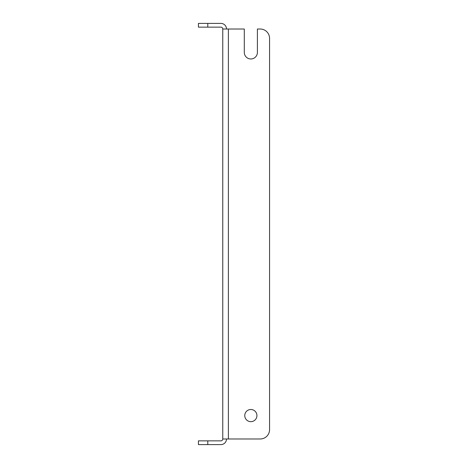 <?xml version="1.0" encoding="UTF-8"?>
<svg xmlns="http://www.w3.org/2000/svg" width="468" height="468" viewBox="0 0 468 468"><rect width="100%" height="100%" fill="white"/><g stroke="black" fill="none" stroke-linecap="round" stroke-linejoin="round"><path stroke-width="0.7" d="M256.932 415.584A6.084 6.084 0 0 0 250.848 409.5A6.084 6.084 0 0 0 244.764 415.584A6.084 6.084 0 0 0 250.848 421.668A6.084 6.084 0 0 0 256.932 415.584M260.208 29.016L257.4 29.016L260.208 29.016A9.36 9.36 0 0 1 269.568 38.376L269.568 429.624L269.568 38.376M269.568 429.624A9.36 9.36 0 0 1 260.208 438.984L222.768 438.984L222.768 29.016L244.296 29.016L244.296 52.416A6.552 6.552 0 0 0 250.848 58.968A6.552 6.552 0 0 0 257.4 52.416L257.4 29.016M244.296 52.416A6.552 6.552 0 0 0 250.848 58.968A6.552 6.552 0 0 0 257.4 52.416M226.512 438.984A5.616 5.616 0 0 1 220.896 444.6L198.432 444.6L198.432 440.856L220.896 440.856A1.872 1.872 0 0 0 222.768 438.984M222.768 29.016A1.872 1.872 0 0 0 220.896 27.144L198.432 27.144L198.432 23.4L220.896 23.4A5.616 5.616 0 0 1 226.512 29.016M228.384 438.984L228.384 29.016M207.792 440.856L207.792 444.6M207.792 23.4L207.792 27.144"/></g></svg>
